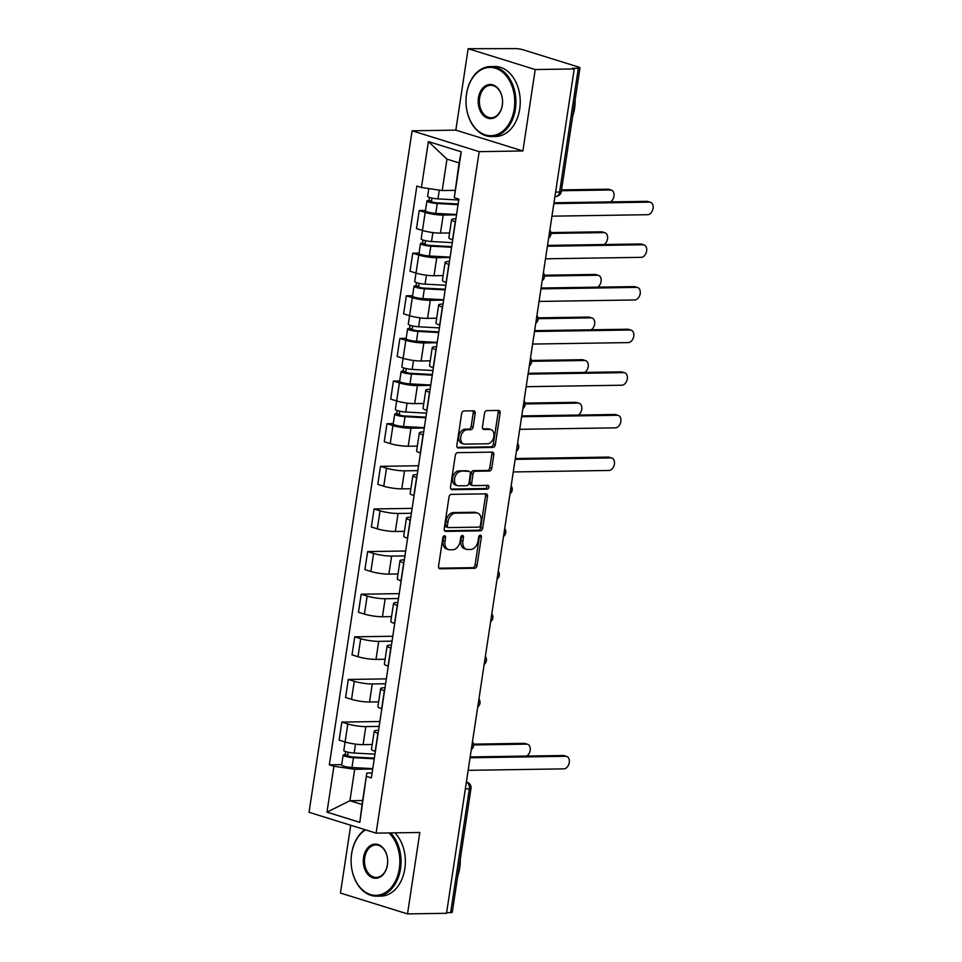 <?xml version="1.0" encoding="UTF-8"?>
<svg xmlns="http://www.w3.org/2000/svg" width="962" height="962" viewBox="0 0 962 962"><rect width="100%" height="100%" fill="white"/><g stroke="black" fill="none" stroke-linecap="round" stroke-linejoin="round"><path stroke-width="1.44" d="M444.492 535.75A1.924 1.311 107.3 0 0 442.869 537.65L438.552 566.149A2.754 1.876 107.3 0 0 439.67 568.746A2.754 1.876 107.3 0 0 440.079 568.807L474.711 568.265A2.754 1.876 107.3 0 0 477.044 565.56L481.361 537.061A1.924 1.311 107.3 0 0 480.579 535.245A1.924 1.311 107.3 0 0 480.291 535.209A1.924 1.311 107.3 0 0 478.655 537.097L478.102 540.788A8.79 6 107.3 0 1 470.646 549.47L467.76 549.506A8.79 6 107.3 0 1 466.45 549.326A8.79 6 107.3 0 1 462.902 541.017L463.456 537.337A1.924 1.311 107.3 0 0 462.686 535.521A1.924 1.311 107.3 0 0 462.397 535.473A1.924 1.311 107.3 0 0 460.762 537.373L460.209 541.065A8.79 6 107.3 0 1 452.753 549.747L449.867 549.783A8.79 6 107.3 0 1 448.557 549.603A8.79 6 107.3 0 1 445.009 541.293L445.562 537.614A1.924 1.311 107.3 0 0 444.781 535.798A1.924 1.311 107.3 0 0 444.492 535.75M475.18 413.456A2.754 1.876 107.3 0 0 474.074 410.87A2.754 1.876 107.3 0 0 473.665 410.81L463.949 410.954A2.754 1.876 107.3 0 0 461.616 413.672L456.83 445.322A2.754 1.876 107.3 0 0 457.936 447.907A2.754 1.876 107.3 0 0 458.345 447.967L492.989 447.438A2.754 1.876 107.3 0 0 495.322 444.721L500.108 413.071A2.754 1.876 107.3 0 0 499.001 410.485A2.754 1.876 107.3 0 0 498.593 410.425L486.844 410.606A2.754 1.876 107.3 0 0 484.523 413.311L482.467 426.863A2.754 1.876 107.3 0 0 483.573 429.461A2.754 1.876 107.3 0 0 483.994 429.509L489.814 429.425A7.347 5.014 107.3 0 1 490.909 429.581A7.347 5.014 107.3 0 1 493.722 437.313A7.347 5.014 107.3 0 1 487.638 443.771L464.838 444.119A7.347 5.014 107.3 0 1 463.744 443.963A7.347 5.014 107.3 0 1 460.918 436.243A7.347 5.014 107.3 0 1 467.003 429.773L470.803 429.713A2.754 1.876 107.3 0 0 473.136 427.008L475.18 413.456L473.232 412.854A2.754 1.876 107.3 0 0 472.859 410.822M479.172 151.647L522.895 150.974L535.209 69.541L574.218 68.951L446.524 913.299L407.515 913.9L419.829 832.467L376.106 833.14L479.172 151.647L412.109 130.796L309.042 812.301L376.106 833.14M451.334 494.372A2.754 1.876 107.3 0 0 449.001 497.077L444.216 528.727A2.754 1.876 107.3 0 0 445.322 531.325A2.754 1.876 107.3 0 0 445.731 531.385L480.375 530.856A2.754 1.876 107.3 0 0 482.708 528.138L487.493 496.488A2.754 1.876 107.3 0 0 486.387 493.903A2.754 1.876 107.3 0 0 485.966 493.843L451.334 494.372M450.529 487.025L455.315 455.375A2.754 1.876 107.3 0 1 457.635 452.657L492.279 452.128A2.754 1.876 107.3 0 1 492.688 452.188A2.754 1.876 107.3 0 1 493.795 454.785L491.75 468.326A2.754 1.876 107.3 0 1 489.417 471.043L475.372 471.26A2.754 1.876 107.3 0 0 473.039 473.965L471.681 482.948A2.754 1.876 107.3 0 0 472.787 485.545A2.754 1.876 107.3 0 0 473.196 485.606L487.83 485.377A1.924 1.311 107.3 0 1 488.119 485.425A1.924 1.311 107.3 0 1 488.852 487.445A1.924 1.311 107.3 0 1 487.253 489.141L452.044 489.682A2.754 1.876 107.3 0 1 451.635 489.622A2.754 1.876 107.3 0 1 450.529 487.025M535.209 69.541L468.145 48.701L515.199 48.617A5.604 0.89 8.6 0 1 523.027 49.771L578.354 66.967A5.604 0.89 8.6 0 1 579.966 67.869L561.255 191.654A5.604 0.89 -171.4 0 1 559.619 192.027L578.342 68.242A5.604 0.89 8.6 0 0 579.966 67.869M350.709 825.24L340.452 893.049L407.515 913.9M468.145 48.701L455.832 130.123L412.109 130.796M574.218 68.951L572.27 68.338L578.342 68.242M465.343 788.876L469.372 788.816A5.604 0.89 -171.4 0 0 470.995 788.443L452.272 912.216A5.604 0.89 -171.4 0 1 450.649 912.601L469.372 788.816A5.604 3.992 -90.9 0 0 466.354 782.154M446.621 912.661L450.649 912.601M378.09 733.357L377.922 733.309A12.879 2.056 -171.4 0 1 374.206 731.24L371.476 749.278A12.879 2.056 8.6 0 0 375.192 751.334L375.372 751.394M379.148 726.394L365.825 726.599A12.879 2.056 -171.4 0 1 347.811 723.941L345.081 741.979A12.879 2.056 8.6 0 0 363.095 744.636L372.21 744.504M345.081 741.979L339.129 740.127L341.847 722.089L379.882 721.512M374.206 731.24A12.879 2.056 -171.4 0 1 377.946 730.374L378.547 730.362M347.811 723.941L341.847 722.089M384.547 690.728L384.367 690.68A12.879 2.056 -171.4 0 1 380.651 688.612L377.934 706.649A12.879 2.056 8.6 0 0 381.637 708.717L381.818 708.766M386.339 678.883L348.304 679.461L345.574 697.498L351.539 699.35A12.879 2.056 8.6 0 0 369.552 702.007L378.655 701.875M380.651 688.612A12.879 2.056 -171.4 0 1 384.391 687.746L384.992 687.734M385.594 683.766L372.27 683.97A12.879 2.056 -171.4 0 1 354.257 681.312L348.304 679.461M390.993 648.099L390.812 648.051A12.879 2.056 -171.4 0 1 387.109 645.983L384.379 664.02A12.879 2.056 8.6 0 0 388.095 666.089L388.263 666.137M392.785 636.255L354.75 636.832L352.02 654.869L357.984 656.721A12.879 2.056 8.6 0 0 375.998 659.379L385.101 659.247M387.109 645.983A12.879 2.056 -171.4 0 1 390.837 645.117L391.438 645.105M392.039 641.149L378.715 641.353A12.879 2.056 -171.4 0 1 360.714 638.696L354.75 636.832M397.438 605.471L397.27 605.423A12.879 2.056 -171.4 0 1 393.554 603.354L390.825 621.392A12.879 2.056 8.6 0 0 394.54 623.46L394.709 623.508M399.23 593.626L361.195 594.203L358.465 612.241L364.43 614.093A12.879 2.056 8.6 0 0 382.443 616.75L391.546 616.618M393.554 603.354A12.879 2.056 -171.4 0 1 397.294 602.489L397.895 602.477M398.484 598.52L385.173 598.725A12.879 2.056 -171.4 0 1 367.159 596.067L361.195 594.203M403.884 562.842L403.715 562.794A12.879 2.056 -171.4 0 1 400 560.726L397.27 578.763A12.879 2.056 8.6 0 0 400.986 580.832L401.154 580.88M405.675 550.998L367.64 551.587L364.911 569.612L370.875 571.464A12.879 2.056 8.6 0 0 388.888 574.122L397.991 573.989M400 560.726A12.879 2.056 -171.4 0 1 403.739 559.86L404.341 559.848M404.93 555.892L391.618 556.096A12.879 2.056 -171.4 0 1 373.605 553.439L367.64 551.587M410.329 520.226L410.161 520.165A12.879 2.056 -171.4 0 1 406.445 518.097L403.715 536.135A12.879 2.056 8.6 0 0 407.431 538.203L407.599 538.251M412.121 508.369L374.086 508.958L371.356 526.984L377.32 528.847A12.879 2.056 8.6 0 0 395.334 531.505L404.437 531.361M406.445 518.097A12.879 2.056 -171.4 0 1 410.185 517.231L410.786 517.219M411.387 513.263L398.064 513.467A12.879 2.056 -171.4 0 1 380.05 510.81L374.086 508.958M416.774 477.597L416.606 477.537A12.879 2.056 -171.4 0 1 412.89 475.481L410.161 493.506A12.879 2.056 8.6 0 0 413.876 495.574L414.045 495.622M418.566 465.74L380.531 466.329L377.801 484.355L383.766 486.219A12.879 2.056 8.6 0 0 401.779 488.876L410.882 488.732M412.89 475.481A12.879 2.056 -171.4 0 1 416.63 474.603L417.231 474.591M417.833 470.634L404.509 470.839A12.879 2.056 -171.4 0 1 386.496 468.181L380.531 466.329M423.22 434.968L423.052 434.908A12.879 2.056 -171.4 0 1 419.336 432.852L416.606 450.877A12.879 2.056 8.6 0 0 420.322 452.946L420.49 452.994M393.254 423.605L386.977 423.701L384.247 441.738L390.211 443.59A12.879 2.056 8.6 0 0 408.225 446.248L417.328 446.103M419.336 432.852A12.879 2.056 -171.4 0 1 423.076 431.974L423.677 431.974M424.278 428.006L410.954 428.21A12.879 2.056 -171.4 0 1 392.941 425.553L386.977 423.701M429.665 392.34L429.497 392.28A12.879 2.056 -171.4 0 1 425.781 390.223L423.052 408.249A12.879 2.056 8.6 0 0 426.767 410.317L426.948 410.377M399.699 380.976L393.422 381.072L390.704 399.11L396.657 400.962A12.879 2.056 8.6 0 0 414.67 403.619L423.785 403.475M425.781 390.223A12.879 2.056 -171.4 0 1 429.521 389.345L430.122 389.345M430.723 385.377L417.4 385.582A12.879 2.056 -171.4 0 1 399.386 382.924L393.422 381.072M436.123 349.711L435.942 349.651A12.879 2.056 -171.4 0 1 432.227 347.595L429.509 365.632A12.879 2.056 8.6 0 0 433.213 367.688L433.393 367.749M406.156 338.347L399.867 338.444L397.15 356.481L403.114 358.333A12.879 2.056 8.6 0 0 421.115 360.99L430.23 360.846M432.227 347.595A12.879 2.056 -171.4 0 1 435.966 346.717L436.568 346.717M437.169 342.749L423.845 342.953A12.879 2.056 -171.4 0 1 405.832 340.295L399.867 338.444M442.568 307.082L442.388 307.034A12.879 2.056 -171.4 0 1 438.672 304.966L435.954 323.004A12.879 2.056 8.6 0 0 439.67 325.06L439.838 325.12M412.602 295.719L406.325 295.815L403.595 313.852L409.559 315.704A12.879 2.056 8.6 0 0 427.573 318.362L436.676 318.218M438.672 304.966A12.879 2.056 -171.4 0 1 442.412 304.1L443.013 304.088M443.614 300.12L430.291 300.324A12.879 2.056 -171.4 0 1 412.289 297.667L406.325 295.815M449.013 264.454L448.833 264.406A12.879 2.056 -171.4 0 1 445.129 262.337L442.4 280.375A12.879 2.056 8.6 0 0 446.115 282.431L446.284 282.491M419.047 253.09L412.77 253.186L410.04 271.224L416.005 273.076A12.879 2.056 8.6 0 0 434.018 275.733L443.121 275.589M445.129 262.337A12.879 2.056 -171.4 0 1 448.869 261.472L449.458 261.46M450.06 257.491L436.748 257.696A12.879 2.056 -171.4 0 1 418.735 255.038L412.77 253.186M455.459 221.825L455.291 221.777A12.879 2.056 -171.4 0 1 451.575 219.709L448.845 237.746A12.879 2.056 8.6 0 0 452.561 239.803L452.729 239.863M425.493 210.462L419.216 210.558L416.486 228.595L422.45 230.447A12.879 2.056 8.6 0 0 440.464 233.105L449.567 232.96M451.575 219.709A12.879 2.056 -171.4 0 1 455.315 218.843L455.916 218.831M456.505 214.863L443.193 215.067A12.879 2.056 -171.4 0 1 425.18 212.41L419.216 210.558M372.703 769.023L354.677 769.299L349.927 800.733L362.049 804.497L366.799 773.075L372.102 772.991M362.638 800.528L349.927 800.733L326.984 812.144L333.922 766.245L354.677 769.299M366.799 773.075L359.824 822.354L326.984 812.144M421.452 187.494L428.391 141.582L461.243 151.792L454.292 197.703L459.078 162.891L446.957 159.127L442.207 190.548L421.452 187.494L416.859 186.063L329.329 764.814L333.922 766.245M366.762 776.454L371.368 777.885L458.886 199.122L454.292 197.703M522.895 150.974L455.832 130.123M442.207 190.548L454.93 190.356M341.678 764.622L329.329 764.814M359.824 822.354L362.049 804.497M459.078 162.891L461.243 151.792M446.957 159.127L428.391 141.582M443.59 536.183A1.924 1.311 107.3 0 1 443.602 537L443.049 540.692A8.79 6 107.3 0 0 446.596 548.989L448.557 549.603M466.45 549.326L464.49 548.713A8.79 6 107.3 0 1 460.942 540.416L461.507 536.724A1.924 1.311 107.3 0 0 461.495 535.906M438.925 568.181L472.763 567.664A2.754 1.876 107.3 0 0 475.096 564.947L479.401 536.447A1.924 1.311 107.3 0 0 479.389 535.63M444.588 530.759L478.415 530.242A2.754 1.876 107.3 0 0 480.747 527.537L485.533 495.887A2.754 1.876 107.3 0 0 485.173 493.855M447.354 525.745A1.924 1.311 107.3 0 0 448.136 527.561A1.924 1.311 107.3 0 0 448.424 527.597L478.823 527.128A1.924 1.311 107.3 0 0 480.459 525.228L481.048 521.344A8.79 6 107.3 0 0 477.501 513.047A8.79 6 107.3 0 0 476.178 512.854L455.399 513.179A8.79 6 107.3 0 0 447.943 521.849L447.354 525.745L445.406 525.132A1.924 1.311 107.3 0 0 446.176 526.948A1.924 1.311 107.3 0 0 446.464 526.984M477.501 513.047L475.541 512.433A8.79 6 107.3 0 0 474.23 512.253L476.178 512.854M445.406 525.132L445.983 521.248A8.79 6 107.3 0 1 453.451 512.566L474.23 512.253M472.787 485.545L470.839 484.944A2.754 1.876 107.3 0 1 469.733 482.347L471.091 473.364A2.754 1.876 107.3 0 1 473.412 470.646L487.469 470.43A2.754 1.876 107.3 0 0 489.79 467.724L491.847 454.172A2.754 1.876 107.3 0 0 491.474 452.14M450.889 489.057L485.305 488.528A1.924 1.311 107.3 0 0 486.7 487.409A1.924 1.311 107.3 0 0 486.784 485.401M460.798 471.476A7.347 5.014 107.3 0 0 454.713 477.946A7.347 5.014 107.3 0 0 457.527 485.678A7.347 5.014 107.3 0 0 458.621 485.834L466.654 485.702A2.754 1.876 107.3 0 0 468.987 482.996L470.346 474.013A2.754 1.876 107.3 0 0 469.24 471.416A2.754 1.876 107.3 0 0 468.831 471.356L458.838 470.875A7.347 5.014 107.3 0 0 452.753 477.332A7.347 5.014 107.3 0 0 455.567 485.064L457.527 485.678M467.652 470.995A2.754 1.876 107.3 0 0 467.279 470.803A2.754 1.876 107.3 0 0 466.871 470.755L468.831 471.356M458.838 470.875L466.871 470.755M463.744 443.963L461.784 443.362A7.347 5.014 107.3 0 1 458.97 435.63A7.347 5.014 107.3 0 1 465.055 429.16L468.855 429.112A2.754 1.876 107.3 0 0 471.176 426.394L473.232 412.854M490.909 429.581L488.949 428.968A7.347 5.014 107.3 0 0 487.854 428.811L489.814 429.425M482.84 428.896L487.854 428.811M457.203 447.354L491.029 446.825A2.754 1.876 107.3 0 0 493.362 444.119L498.148 412.47A2.754 1.876 107.3 0 0 497.787 410.437M374.952 754.172L354.16 753.042A6.999 1.118 -171.4 0 1 347.186 752.007A6.999 1.118 -171.4 0 1 343.819 750.516L345.105 741.991M374.35 758.152L351.683 756.914L346.717 755.699L347.691 755.471L348.184 752.224M526.755 756.06A6.433 4.389 107.3 0 0 530.254 749.651A6.433 4.389 107.3 0 0 527.573 744.275A6.433 4.389 107.3 0 0 526.611 744.143L473.581 744.949M374.242 758.814L353.463 757.683A6.999 1.118 -171.4 0 1 346.488 756.649A6.999 1.118 -171.4 0 1 343.109 755.158A6.999 1.118 -171.4 0 1 345.142 754.689L345.623 751.562M372.763 768.662L351.972 767.52A6.999 1.118 -171.4 0 1 344.997 766.486A6.999 1.118 -171.4 0 1 341.63 764.994L343.109 755.158M473.508 744.131L524.074 743.349A6.433 4.389 -72.7 0 1 525.036 743.482L527.573 744.275M347.583 756.204L347.691 755.471L345.142 754.689M470.177 756.938L563.179 755.507A6.433 4.389 -72.7 0 1 564.141 755.639L566.678 756.433A6.433 4.389 107.3 0 0 565.716 756.3L470.045 757.767M468.145 770.334L563.816 768.866A6.433 4.389 107.3 0 0 569.143 763.203A6.433 4.389 107.3 0 0 566.678 756.433M365.56 829.857A34.151 24.375 -90.9 0 0 351.635 853.787A34.151 24.375 -90.9 0 0 370.442 894.54A34.151 24.375 -90.9 0 0 399.338 868.614A34.151 24.375 -90.9 0 0 388.961 832.948M390.584 832.924A34.993 24.976 89.1 0 1 400.517 868.782A34.993 24.976 89.1 0 1 376.611 896.175A34.993 24.976 89.1 0 1 351.635 853.595A34.993 24.976 89.1 0 1 364.971 829.677M387.409 864.91A17.075 12.193 89.1 0 1 372.967 877.861A17.075 12.193 89.1 0 1 363.564 857.491A17.075 12.193 89.1 0 1 378.006 844.528A17.075 12.193 89.1 0 1 387.409 864.91M364.73 857.659A16.234 11.592 -90.9 0 0 376.322 877.428A16.234 11.592 -90.9 0 0 387.409 864.718A16.234 11.592 -90.9 0 0 375.829 844.949A16.234 11.592 -90.9 0 0 364.73 857.659M460.245 859.499A34.993 24.976 89.1 0 1 459.716 867.88A34.993 24.976 89.1 0 1 457.78 875.817M394.889 832.851A34.993 24.976 89.1 0 1 404.822 868.722A34.993 24.976 89.1 0 1 380.928 896.115L376.611 896.175M514.225 108.971A34.151 24.375 -90.9 0 0 495.418 68.218A34.151 24.375 -90.9 0 0 466.522 94.132A34.151 24.375 -90.9 0 0 485.329 134.884A34.151 24.375 -90.9 0 0 514.225 108.971M466.522 93.939A34.993 24.976 89.1 0 1 490.428 66.558A34.993 24.976 89.1 0 1 515.404 109.139A34.993 24.976 89.1 0 1 491.498 136.532A34.993 24.976 89.1 0 1 466.522 93.939M502.296 105.255A17.075 12.193 89.1 0 1 487.854 118.218A17.075 12.193 89.1 0 1 478.439 97.847A17.075 12.193 89.1 0 1 492.893 84.884A17.075 12.193 89.1 0 1 502.296 105.255M479.617 98.016A16.234 11.592 -90.9 0 0 491.209 117.773A16.234 11.592 -90.9 0 0 502.296 105.062A16.234 11.592 -90.9 0 0 490.704 85.305A16.234 11.592 -90.9 0 0 479.617 98.016M575.132 99.856A34.993 24.976 89.1 0 1 574.603 108.225A34.993 24.976 89.1 0 1 572.667 116.161M490.428 66.558L494.733 66.486A34.993 24.976 89.1 0 1 519.708 109.067A34.993 24.976 89.1 0 1 495.815 136.46L491.498 136.532M426.527 413.155L405.736 412.025A6.999 1.118 -171.4 0 1 398.761 410.978A6.999 1.118 -171.4 0 1 395.394 409.487L396.681 400.962M425.925 417.123L403.258 415.897L398.292 414.682L399.266 414.454L399.759 411.207M578.33 415.043A6.433 4.389 107.3 0 0 581.83 408.622A6.433 4.389 107.3 0 0 579.148 403.258A6.433 4.389 107.3 0 0 578.186 403.114L525.156 403.932M425.817 417.797L405.038 416.666A6.999 1.118 -171.4 0 1 398.064 415.632A6.999 1.118 -171.4 0 1 394.685 414.129A6.999 1.118 -171.4 0 1 396.717 413.66L397.198 410.546M424.326 427.633L403.547 426.503A6.999 1.118 -171.4 0 1 396.572 425.469A6.999 1.118 -171.4 0 1 393.205 423.977L394.685 414.129M525.084 403.102L575.649 402.332A6.433 4.389 -72.7 0 1 576.611 402.465L579.148 403.258M399.158 415.187L399.266 414.454L396.717 413.66M432.972 370.526L412.181 369.396A6.999 1.118 -171.4 0 1 405.206 368.35A6.999 1.118 -171.4 0 1 401.839 366.859L405.832 340.295M432.371 374.495L409.704 373.268L404.737 372.053L405.711 371.825L406.204 368.578M584.776 372.414A6.433 4.389 107.3 0 0 588.275 365.993A6.433 4.389 107.3 0 0 585.593 360.63A6.433 4.389 107.3 0 0 584.643 360.497L531.601 361.303M432.263 375.168L411.483 374.038A6.999 1.118 -171.4 0 1 404.509 373.003A6.999 1.118 -171.4 0 1 401.142 371.512A6.999 1.118 -171.4 0 1 403.174 371.031L403.643 367.917M430.784 385.004L409.992 383.874A6.999 1.118 -171.4 0 1 403.018 382.84A6.999 1.118 -171.4 0 1 399.651 381.349L401.142 371.512M531.529 360.473L582.094 359.704A6.433 4.389 -72.7 0 1 583.056 359.836L585.593 360.63M405.603 372.559L405.711 371.825L403.174 371.031M439.418 327.898L418.626 326.767A6.999 1.118 -171.4 0 1 411.652 325.721A6.999 1.118 -171.4 0 1 408.285 324.23L412.289 297.667M438.816 331.878L416.149 330.639L411.183 329.425L412.157 329.196L412.65 325.95M591.221 329.786A6.433 4.389 107.3 0 0 594.72 323.364A6.433 4.389 107.3 0 0 592.051 318.001A6.433 4.389 107.3 0 0 591.089 317.869L538.047 318.675M438.708 332.539L417.929 331.409A6.999 1.118 -171.4 0 1 410.954 330.375A6.999 1.118 -171.4 0 1 407.587 328.884A6.999 1.118 -171.4 0 1 409.62 328.403L410.089 325.288M437.229 342.376L416.438 341.245A6.999 1.118 -171.4 0 1 409.463 340.211A6.999 1.118 -171.4 0 1 406.096 338.72L407.587 328.884M537.974 317.845L588.54 317.075A6.433 4.389 -72.7 0 1 589.502 317.207L592.051 318.001M412.049 329.93L412.157 329.196L409.62 328.403M515.307 458.537L608.309 457.106A6.433 4.389 -72.7 0 1 609.271 457.251L611.808 458.044A6.433 4.389 107.3 0 0 610.846 457.9L515.175 459.367M513.275 471.945L608.946 470.466A6.433 4.389 107.3 0 0 614.273 464.802A6.433 4.389 107.3 0 0 611.808 458.044M521.753 415.909L614.754 414.49A6.433 4.389 -72.7 0 1 615.716 414.622L618.253 415.416A6.433 4.389 107.3 0 0 617.291 415.271L521.62 416.738M519.72 429.317L615.391 427.849A6.433 4.389 107.3 0 0 620.718 422.186A6.433 4.389 107.3 0 0 618.253 415.416M528.198 373.28L621.199 371.861A6.433 4.389 -72.7 0 1 622.161 371.993L624.699 372.787A6.433 4.389 107.3 0 0 623.737 372.643L528.066 374.11M526.166 386.688L621.837 385.221A6.433 4.389 107.3 0 0 627.164 379.557A6.433 4.389 107.3 0 0 624.699 372.787M534.644 330.651L627.645 329.232A6.433 4.389 -72.7 0 1 628.607 329.365L631.144 330.158A6.433 4.389 107.3 0 0 630.182 330.014L534.511 331.481M532.611 344.059L628.282 342.592A6.433 4.389 107.3 0 0 633.609 336.928A6.433 4.389 107.3 0 0 631.144 330.158M445.863 285.269L425.084 284.139A6.999 1.118 -171.4 0 1 418.097 283.105A6.999 1.118 -171.4 0 1 414.73 281.601L418.735 255.038M445.262 289.249L422.595 288.011L417.628 286.796L418.602 286.568L419.095 283.321M597.667 287.157A6.433 4.389 107.3 0 0 601.166 280.748A6.433 4.389 107.3 0 0 598.496 275.373A6.433 4.389 107.3 0 0 597.534 275.24L544.504 276.046M445.165 289.911L424.374 288.78A6.999 1.118 -171.4 0 1 417.4 287.746A6.999 1.118 -171.4 0 1 414.033 286.255A6.999 1.118 -171.4 0 1 416.065 285.774L416.534 282.66M443.674 299.747L422.883 298.617A6.999 1.118 -171.4 0 1 415.909 297.583A6.999 1.118 -171.4 0 1 412.542 296.092L414.033 286.255M544.42 275.228L594.985 274.447A6.433 4.389 -72.7 0 1 595.947 274.579L598.496 275.373M418.494 287.301L418.602 286.568L416.065 285.774M541.089 288.023L634.09 286.604A6.433 4.389 -72.7 0 1 635.052 286.736L637.59 287.53A6.433 4.389 107.3 0 0 636.64 287.385L540.969 288.865M539.069 301.431L634.728 299.964A6.433 4.389 107.3 0 0 640.067 294.3A6.433 4.389 107.3 0 0 637.59 287.53M452.308 242.64L431.529 241.51A6.999 1.118 -171.4 0 1 424.555 240.476A6.999 1.118 -171.4 0 1 421.176 238.985L422.474 230.459M451.707 246.621L429.04 245.382L424.074 244.168L425.048 243.939L425.541 240.692M604.112 244.528A6.433 4.389 107.3 0 0 607.611 238.119A6.433 4.389 107.3 0 0 604.942 232.744A6.433 4.389 107.3 0 0 603.98 232.612L550.949 233.417M451.611 247.282L430.82 246.152A6.999 1.118 -171.4 0 1 423.845 245.118A6.999 1.118 -171.4 0 1 420.478 243.626A6.999 1.118 -171.4 0 1 422.51 243.145L422.979 240.031M450.12 257.119L429.341 255.988A6.999 1.118 -171.4 0 1 422.354 254.954A6.999 1.118 -171.4 0 1 418.987 253.463L420.478 243.626M550.877 232.6L601.442 231.818A6.433 4.389 -72.7 0 1 602.392 231.95L604.942 232.744M424.939 244.673L425.048 243.939L422.51 243.145M547.534 245.406L640.536 243.975A6.433 4.389 -72.7 0 1 641.498 244.107L644.047 244.901A6.433 4.389 107.3 0 0 643.085 244.769L547.414 246.236M545.514 258.802L641.185 257.335A6.433 4.389 107.3 0 0 646.512 251.671A6.433 4.389 107.3 0 0 644.047 244.901M458.754 200.012L437.975 198.881A6.999 1.118 -171.4 0 1 431 197.847A6.999 1.118 -171.4 0 1 427.621 196.356L428.799 188.576M458.152 203.992L435.485 202.754L430.519 201.539L431.493 201.311L431.986 198.076M610.569 201.9A6.433 4.389 107.3 0 0 614.057 195.49A6.433 4.389 107.3 0 0 611.387 190.115A6.433 4.389 107.3 0 0 610.425 189.983L561.387 190.729M458.056 204.665L437.265 203.523A6.999 1.118 -171.4 0 1 430.291 202.489A6.999 1.118 -171.4 0 1 426.924 200.998A6.999 1.118 -171.4 0 1 428.956 200.529L429.425 197.402M456.565 214.502L435.786 213.372A6.999 1.118 -171.4 0 1 428.799 212.325A6.999 1.118 -171.4 0 1 425.432 210.834L426.924 200.998M561.519 189.899L607.888 189.189A6.433 4.389 -72.7 0 1 608.85 189.322L611.387 190.115M431.385 202.044L431.493 201.311L428.956 200.529M553.98 202.778L646.981 201.347A6.433 4.389 -72.7 0 1 647.943 201.479L650.492 202.273A6.433 4.389 107.3 0 0 649.53 202.14L553.859 203.607M551.96 216.173L647.63 214.706A6.433 4.389 107.3 0 0 652.957 209.043A6.433 4.389 107.3 0 0 650.492 202.273M399.386 382.924L396.657 400.962M392.941 425.553L390.211 443.59M386.496 468.181L383.766 486.219M380.05 510.81L377.32 528.847M373.605 553.439L370.875 571.464M367.159 596.067L364.43 614.093M360.714 638.696L357.984 656.721M354.257 681.312L351.539 699.35M425.18 212.41L422.45 230.447M443.193 215.067L440.464 233.105M436.748 257.696L434.018 275.733M448.833 264.406L446.115 282.431M430.291 300.324L427.573 318.362M442.388 307.034L439.67 325.06M423.845 342.953L421.115 360.99M435.942 349.651L433.213 367.688M417.4 385.582L414.67 403.619M429.497 392.28L426.767 410.317M410.954 428.21L408.225 446.248M423.052 434.908L420.322 452.946M404.509 470.839L401.779 488.876M416.606 477.537L413.876 495.574M398.064 513.467L395.334 531.505M410.161 520.165L407.431 538.203M391.618 556.096L388.888 574.122M403.715 562.794L400.986 580.832M385.173 598.725L382.443 616.75M397.27 605.423L394.54 623.46M378.715 641.353L375.998 659.379M390.812 648.051L388.095 666.089M372.27 683.97L369.552 702.007M384.367 690.68L381.637 708.717M365.825 726.599L363.095 744.636M377.922 733.309L375.192 751.334M455.291 221.777L452.561 239.803M471.608 747.45A5.604 3.992 -90.9 0 0 471.981 744.985M478.054 704.821A5.604 3.992 -90.9 0 0 478.427 702.368M484.499 662.193A5.604 3.992 -90.9 0 0 484.872 659.74M490.945 619.564A5.604 3.992 -90.9 0 0 491.317 617.111M497.402 576.935A5.604 3.992 -90.9 0 0 497.763 574.482M503.847 534.307A5.604 3.992 -90.9 0 0 504.22 531.854M510.293 491.678A5.604 3.992 -90.9 0 0 510.666 489.225M516.738 449.05A5.604 3.992 -90.9 0 0 517.111 446.596M523.184 406.421A5.604 3.992 -90.9 0 0 523.556 403.968M529.629 363.792A5.604 3.992 -90.9 0 0 530.002 361.339M536.074 321.164A5.604 3.992 -90.9 0 0 536.447 318.711M542.52 278.535A5.604 3.992 -90.9 0 0 542.893 276.082M548.977 235.918A5.604 3.992 -90.9 0 0 549.338 233.453M555.603 192.087L559.619 192.027A5.604 3.992 -90.9 0 1 555.795 196.416A5.604 5.604 0 0 0 561.255 191.654M466.378 782.022L467.123 782.25A5.604 3.824 107.3 0 0 466.366 782.13M443.049 540.692L445.009 541.293M461.507 536.724L463.456 537.337M460.942 540.416L462.902 541.017M479.401 536.447L481.361 537.061M475.096 564.947L477.044 565.56M472.763 567.664L474.711 568.265M439.297 568.554L440.079 568.807M443.602 537L445.562 537.614M485.533 495.887L487.493 496.488M480.747 527.537L482.708 528.138M478.415 530.242L480.375 530.856M444.949 531.144L445.731 531.385M453.451 512.566L455.399 513.179M445.983 521.248L447.943 521.849M491.847 454.172L493.795 454.785M489.79 467.724L491.75 468.326M487.469 470.43L489.417 471.043M473.412 470.646L475.372 471.26M471.091 473.364L473.039 473.965M469.733 482.347L471.681 482.948M485.305 488.528L487.253 489.141M451.262 489.43L452.044 489.682M471.176 426.394L473.136 427.008M468.855 429.112L470.803 429.713M465.055 429.16L467.003 429.773M483.213 429.268L483.994 429.509M498.148 412.47L500.108 413.071M493.362 444.119L495.322 444.721M491.029 446.825L492.989 447.438M457.563 447.727L458.345 447.967M354.16 753.042L355.519 744.119M351.972 767.52L353.463 757.683M524.074 743.349L526.611 744.143M565.716 756.3L563.179 755.507M405.736 412.025L407.082 403.09M403.547 426.503L405.038 416.666M575.649 402.332L578.186 403.114M412.181 369.396L413.54 360.461M409.992 383.874L411.483 374.038M582.094 359.704L584.643 360.497M418.626 326.767L419.985 317.833M416.438 341.245L417.929 331.409M588.54 317.075L591.089 317.869M610.846 457.9L608.309 457.106M617.291 415.271L614.754 414.49M623.737 372.643L621.199 371.861M630.182 330.014L627.645 329.232M425.084 284.139L426.431 275.204M422.883 298.617L424.374 288.78M594.985 274.447L597.534 275.24M636.64 287.385L634.09 286.604M431.529 241.51L432.876 232.588M429.341 255.988L430.82 246.152M601.442 231.818L603.98 232.612M643.085 244.769L640.536 243.975M437.975 198.881L439.297 190.127M435.786 213.372L437.265 203.523M607.888 189.189L610.425 189.983M649.53 202.14L646.981 201.347M471.296 749.554A5.604 5.604 0 0 0 472.474 741.69M477.741 706.926A5.604 5.604 0 0 0 478.932 699.061M484.187 664.297A5.604 5.604 0 0 0 485.377 656.445M490.632 621.668A5.604 5.604 0 0 0 491.822 613.816M497.077 579.04A5.604 5.604 0 0 0 498.268 571.188M503.523 536.411A5.604 5.604 0 0 0 504.713 528.559M509.968 493.783A5.604 5.604 0 0 0 511.159 485.93M516.414 451.154A5.604 5.604 0 0 0 517.604 443.302M522.871 408.525A5.604 5.604 0 0 0 524.049 400.673M529.316 365.909A5.604 5.604 0 0 0 530.495 358.044M535.762 323.28A5.604 5.604 0 0 0 536.952 315.416M542.207 280.651A5.604 5.604 0 0 0 543.398 272.787M548.653 238.023A5.604 5.604 0 0 0 549.843 230.158M554.942 196.428L555.795 196.416M470.995 788.443A5.604 5.604 0 0 0 467.123 782.25M446.176 526.948L448.136 527.561M467.279 470.803L469.24 471.416"/></g></svg>
